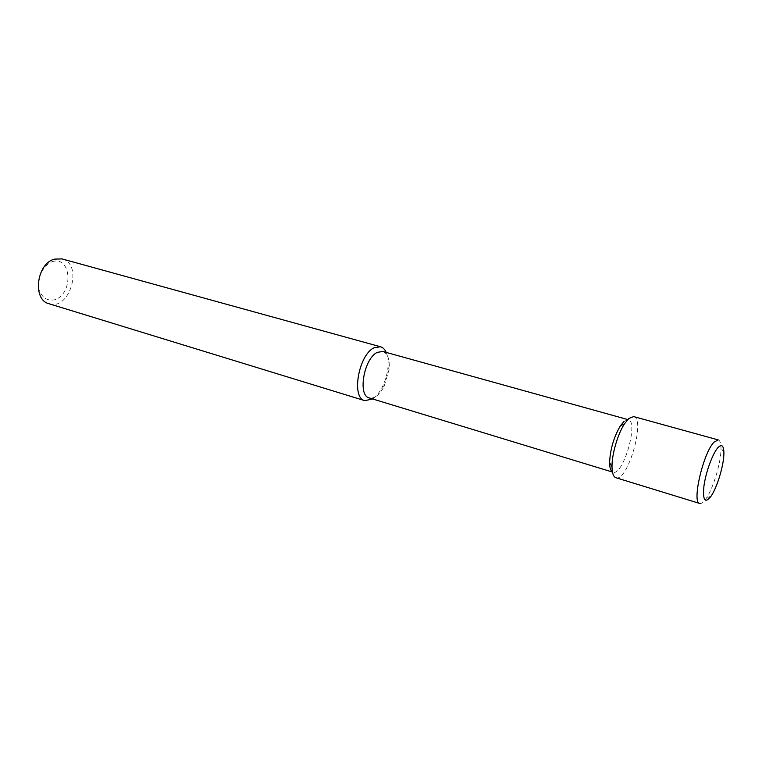 <?xml version="1.0" encoding="UTF-8"?>
<svg xmlns="http://www.w3.org/2000/svg" width="762" height="762" viewBox="0 0 762 762"><rect width="100%" height="100%" fill="white"/><g stroke="black" fill="none" stroke-linecap="round" stroke-linejoin="round"><path stroke-width="0.57" stroke-dasharray="3.81 2.86" d="M52.359 261.623C71.466 255.613 73.771 293.418 54.997 299.704C47.577 301.266 42.281 298.037 39.119 290.008C36.433 278.882 42.939 265.014 52.359 261.623M62.027 258.909C83.601 263.9 69.847 311.106 48.978 303.724M386.22 352.406C387.887 356.34 388.477 361.302 387.963 367.294C387.277 374.342 385.334 381.029 382.124 387.344C379.333 392.668 376.18 396.545 372.656 398.964M382.819 351.463C387.687 353.406 389.811 359.293 389.172 369.122L384.124 386.448C379.381 395.078 374.437 398.907 369.284 397.935M624.097 421.3L628.298 419.7C638.985 421.557 623.021 476.364 613.01 472.202L612.448 471.954M633.698 416.595C646.014 418.757 627.44 482.517 615.896 477.726M718.261 439.912C719.976 440.484 720.89 443.141 720.995 447.865C721.423 460.877 713.68 487.48 706.326 498.224C703.697 502.158 701.507 503.901 699.754 503.463M389.172 369.122L387.963 367.294M384.124 386.448L382.124 387.344M612.457 472.04L613.01 472.202M627.755 419.548L628.298 419.7M723.9 452.428L720.995 447.865M711.232 495.938L706.326 498.224"/><path stroke-width="1.14" d="M372.656 398.964L364.817 400.669L48.978 303.724C32.204 299.961 36.5 263.566 54.426 259.128L62.027 258.909L380.524 346.758C382.953 347.462 384.848 349.348 386.22 352.406M364.817 400.669C351.044 398.155 358.511 354.797 374.104 347.777L380.524 346.758M612.457 472.04L369.284 397.935C357.464 395.773 363.884 358.492 377.266 352.358L382.819 351.463L627.755 419.548M612.448 471.954C610.638 470.811 609.695 467.735 609.61 462.705C610.162 449.551 613.734 437.274 620.344 425.882L624.097 421.3M628.888 418.433L633.698 416.595L718.261 439.912L714.118 442.065C703.278 452.476 691.544 503.025 699.754 503.463L615.896 477.726C613.42 476.841 612.124 473.183 612.01 466.744C611.781 454.495 617.753 433.978 624.535 423.767L628.888 418.433M718.042 447.532C721.7 443.884 723.652 445.522 723.9 452.428C724.243 463.62 717.528 486.68 711.232 495.938C705.031 503.977 702.593 500.691 703.936 486.07C705.783 472.164 712.765 453.171 718.042 447.532M609.61 462.705L612.01 466.744M620.344 425.882L624.535 423.767"/></g></svg>
